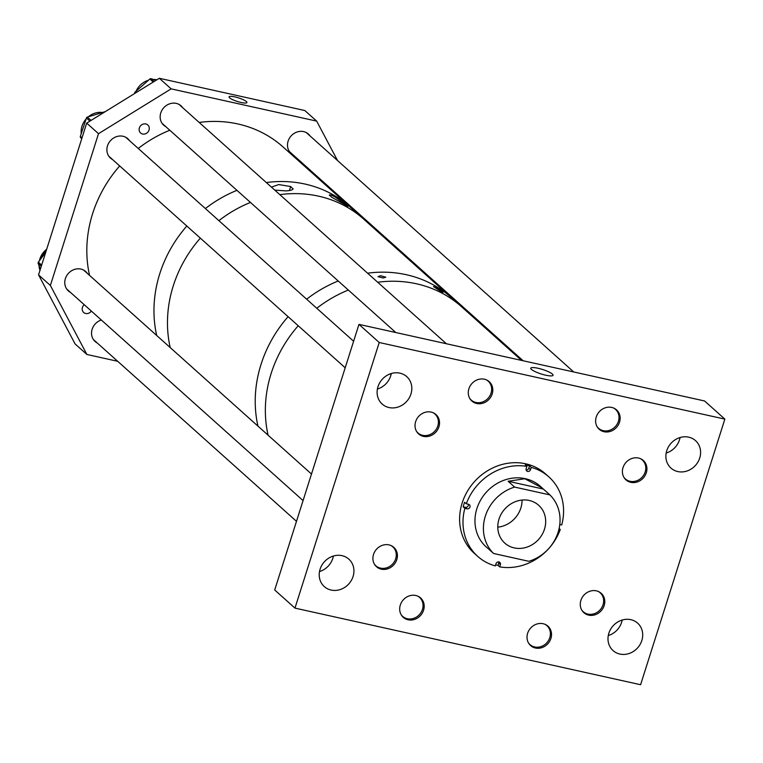 <?xml version="1.0" encoding="UTF-8"?>
<svg xmlns="http://www.w3.org/2000/svg" width="763" height="763" viewBox="0 0 763 763"><rect width="100%" height="100%" fill="white"/><g stroke="black" fill="none" stroke-linecap="round" stroke-linejoin="round"><path stroke-width="1.14" d="M545.793 375.215A11.693 2.346 17.6 0 0 553.041 375.31A11.693 2.346 17.6 0 0 538.02 368.262A11.693 2.346 17.6 0 0 530.752 368.233A11.693 2.346 17.6 0 0 545.793 375.215M596.237 416.999A13 11.636 131.8 0 0 599.213 429.273A13 11.636 131.8 0 0 619.527 422.168A13 11.636 131.8 0 0 616.552 409.893A13 11.636 131.8 0 0 596.237 416.999M468.902 388.777A13 11.636 131.8 0 0 471.877 401.052A13 11.636 131.8 0 0 492.192 393.937A13 11.636 131.8 0 0 489.217 381.672A13 11.636 131.8 0 0 468.902 388.777M415.644 421.653A13 11.636 131.8 0 0 418.61 433.918A13 11.636 131.8 0 0 438.925 426.813A13 11.636 131.8 0 0 435.959 414.538A13 11.636 131.8 0 0 415.644 421.653M623.018 467.614A13 11.636 131.8 0 0 625.984 479.879A13 11.636 131.8 0 0 646.299 472.774A13 11.636 131.8 0 0 643.333 460.499A13 11.636 131.8 0 0 623.018 467.614M527.634 633.28A13 11.636 131.8 0 0 530.6 645.555A13 11.636 131.8 0 0 550.915 638.44A13 11.636 131.8 0 0 547.948 626.175A13 11.636 131.8 0 0 527.634 633.28M400.298 605.059A13 11.636 131.8 0 0 403.265 617.324A13 11.636 131.8 0 0 423.579 610.219A13 11.636 131.8 0 0 420.613 597.954A13 11.636 131.8 0 0 400.298 605.059M580.891 600.414A13 11.636 131.8 0 0 583.857 612.679A13 11.636 131.8 0 0 604.172 605.574A13 11.636 131.8 0 0 601.206 593.309A13 11.636 131.8 0 0 580.891 600.414M373.517 554.453A13 11.636 131.8 0 0 376.483 566.718A13 11.636 131.8 0 0 396.798 559.613A13 11.636 131.8 0 0 393.832 547.348A13 11.636 131.8 0 0 373.517 554.453M608.864 633.214A18.407 16.481 131.8 0 0 613.07 650.591A18.407 16.481 131.8 0 0 641.836 640.519A18.407 16.481 131.8 0 0 637.63 623.152A18.407 16.481 131.8 0 0 608.864 633.214M608.283 635.55A18.407 16.481 131.8 0 0 621.578 622.389A18.407 16.481 131.8 0 0 622.16 620.052M666.757 450.704A18.407 16.481 131.8 0 0 670.963 468.081A18.407 16.481 131.8 0 0 699.728 458.01A18.407 16.481 131.8 0 0 695.522 440.642A18.407 16.481 131.8 0 0 666.757 450.704M666.175 453.041A18.407 16.481 131.8 0 0 679.471 439.879A18.407 16.481 131.8 0 0 680.052 437.542M320.088 569.208A18.407 16.481 131.8 0 0 324.294 586.585A18.407 16.481 131.8 0 0 353.059 576.523A18.407 16.481 131.8 0 0 348.853 559.145A18.407 16.481 131.8 0 0 320.088 569.208M319.506 571.544A18.407 16.481 131.8 0 0 332.792 558.382A18.407 16.481 131.8 0 0 333.374 556.046M377.981 386.698A18.407 16.481 131.8 0 0 382.187 404.075A18.407 16.481 131.8 0 0 410.952 394.004A18.407 16.481 131.8 0 0 406.746 376.636A18.407 16.481 131.8 0 0 377.981 386.698M377.399 389.035A18.407 16.481 131.8 0 0 390.694 375.873A18.407 16.481 131.8 0 0 391.276 373.536M358.963 324.37L379.221 342.501L724.85 419.106L640.596 684.716L294.966 608.111L274.709 589.98L358.963 324.37L704.583 400.976L724.85 419.106M379.221 342.501L294.966 608.111M521.51 360.394L461.615 306.783A121.899 109.09 131.8 0 0 377.704 282.262A121.899 109.09 131.8 0 1 461.615 306.783L451.486 297.713A121.899 109.09 131.8 0 0 367.566 273.192A121.899 109.09 131.8 0 1 451.486 297.713L363.732 219.162A121.899 109.09 131.8 0 0 279.821 194.641A121.899 109.09 131.8 0 1 363.732 219.162L350.227 207.069A121.899 109.09 131.8 0 0 266.306 182.548A121.899 109.09 131.8 0 1 350.227 207.069L283.083 146.973A121.899 109.09 131.8 0 0 199.162 122.442M348.338 290.054A121.899 109.09 131.8 0 0 316.779 308.271A121.899 109.09 131.8 0 1 348.338 290.054M298.228 325.753A121.899 109.09 131.8 0 0 282.634 347.48A121.899 109.09 131.8 0 0 268.09 435.206A121.899 109.09 131.8 0 1 271.17 373.412A121.899 109.09 131.8 0 1 298.228 325.753M338.209 280.994A121.899 109.09 131.8 0 0 306.65 299.201A121.899 109.09 131.8 0 1 338.209 280.994M288.099 316.683A121.899 109.09 131.8 0 0 255.443 408.51A121.899 109.09 131.8 0 0 257.961 426.135A121.899 109.09 131.8 0 1 261.041 364.352A121.899 109.09 131.8 0 1 288.099 316.683M250.455 202.443A121.899 109.09 131.8 0 0 218.895 220.65A121.899 109.09 131.8 0 1 250.455 202.443M200.345 238.132A121.899 109.09 131.8 0 0 167.688 329.959A121.899 109.09 131.8 0 0 170.206 347.585A121.899 109.09 131.8 0 1 173.287 285.801A121.899 109.09 131.8 0 1 200.345 238.132M236.95 190.349A121.899 109.09 131.8 0 0 205.39 208.566A121.899 109.09 131.8 0 1 236.95 190.349M186.84 226.039A121.899 109.09 131.8 0 0 156.701 335.491A121.899 109.09 131.8 0 1 159.782 273.707A121.899 109.09 131.8 0 1 186.84 226.039M169.806 130.244A121.899 109.09 131.8 0 0 138.246 148.461M119.696 165.933A121.899 109.09 131.8 0 0 89.557 275.386M597.095 426.66A12.694 11.359 131.8 0 0 598.564 428.281A12.694 11.359 131.8 0 0 618.402 421.338A12.694 11.359 131.8 0 0 615.503 409.359A12.694 11.359 131.8 0 0 613.719 408.081M469.76 398.439A12.694 11.359 131.8 0 0 471.229 400.06A12.694 11.359 131.8 0 0 491.067 393.117A12.694 11.359 131.8 0 0 488.167 381.138A12.694 11.359 131.8 0 0 486.384 379.86M416.503 431.305A12.694 11.359 131.8 0 0 417.962 432.926A12.694 11.359 131.8 0 0 430.017 434.567A12.694 11.359 131.8 0 0 438.22 424.285A12.694 11.359 131.8 0 0 434.9 414.004A12.694 11.359 131.8 0 0 433.126 412.726M374.375 564.105A12.694 11.359 131.8 0 0 375.835 565.736A12.694 11.359 131.8 0 0 387.747 567.424A12.694 11.359 131.8 0 0 396.035 557.391A12.694 11.359 131.8 0 0 392.773 546.813A12.694 11.359 131.8 0 0 390.999 545.535M401.157 614.711A12.694 11.359 131.8 0 0 402.616 616.342A12.694 11.359 131.8 0 0 422.454 609.399A12.694 11.359 131.8 0 0 419.555 597.419A12.694 11.359 131.8 0 0 417.781 596.141M528.492 642.942A12.694 11.359 131.8 0 0 529.951 644.563A12.694 11.359 131.8 0 0 549.789 637.62A12.694 11.359 131.8 0 0 546.89 625.641A12.694 11.359 131.8 0 0 545.116 624.363M581.749 610.066A12.694 11.359 131.8 0 0 583.209 611.697A12.694 11.359 131.8 0 0 603.047 604.754A12.694 11.359 131.8 0 0 600.147 592.775A12.694 11.359 131.8 0 0 598.373 591.497M623.876 477.266A12.694 11.359 131.8 0 0 625.345 478.887A12.694 11.359 131.8 0 0 643.123 475.969A12.694 11.359 131.8 0 0 642.274 459.965A12.694 11.359 131.8 0 0 640.5 458.697M329.32 195.099C329.492 194.441 331.476 195.099 335.272 197.092L348.033 206.306L331.771 197.293L329.32 195.004M293.002 189.081L293.116 188.728C292.763 189.93 290.341 190.655 285.839 190.893L274.737 190.092M271.39 187.097L278.772 184.57L290.665 186.525L293.068 188.928M289.396 190.531L290.665 186.525M440.175 290.989L433.498 286.573L436.579 287.765C443.293 292.029 444.495 293.106 440.175 290.989L443.026 292.305M383.14 277.99L378.019 276.645L380.613 275.729L385.801 277.207L383.14 277.99M241.108 102.49A9.366 1.879 17.6 0 0 246.926 102.528A9.366 1.879 17.6 0 0 234.88 96.911A9.366 1.879 17.6 0 0 229.072 96.863A9.366 1.879 17.6 0 0 241.108 102.49M310.112 136.005A13.009 11.645 131.8 0 0 308.433 134.069A13.009 11.645 131.8 0 0 288.099 141.184A13.009 11.645 131.8 0 0 291.075 153.458A13.009 11.645 131.8 0 0 293.183 154.927M182.777 107.783A13.009 11.645 131.8 0 0 181.089 105.847A13.009 11.645 131.8 0 0 160.764 112.962A13.009 11.645 131.8 0 0 163.74 125.237A13.009 11.645 131.8 0 0 165.848 126.706M129.519 140.65A13.009 11.645 131.8 0 0 127.831 138.713A13.009 11.645 131.8 0 0 107.507 145.828A13.009 11.645 131.8 0 0 110.473 158.103A13.009 11.645 131.8 0 0 112.581 159.572M87.392 273.45A13.009 11.645 131.8 0 0 85.704 271.523A13.009 11.645 131.8 0 0 65.38 278.629A13.009 11.645 131.8 0 0 68.346 290.913A13.009 11.645 131.8 0 0 70.454 292.372M101.326 320.002A13.009 11.645 131.8 0 0 92.151 329.244A13.009 11.645 131.8 0 0 95.127 341.519A13.009 11.645 131.8 0 0 97.235 342.978M139.371 127.917A5.398 4.826 131.8 0 0 140.602 133.01A5.398 4.826 131.8 0 0 149.033 130.053A5.398 4.826 131.8 0 0 147.803 124.97A5.398 4.826 131.8 0 0 139.371 127.917M84.226 304.695A5.398 4.826 131.8 0 0 82.442 307.394A5.398 4.826 131.8 0 0 83.672 312.477A5.398 4.826 131.8 0 0 91.341 311.075M117.702 361.3L86.887 354.471L75.07 343.894L38.551 274.88L86.696 123.101L159.324 78.284L304.847 110.54L316.674 121.117L171.141 88.861L98.513 133.687L86.696 123.101M38.551 274.88L50.368 285.457L98.513 133.687M159.324 78.284L171.141 88.861M324.046 182.557A13.009 11.645 131.8 0 0 323.178 182.862M337.532 160.545L316.674 121.117M50.368 285.457L86.887 354.471M559.126 528.454L560.271 529.484A53.343 47.735 -48.2 0 1 499.689 566.88L498.001 565.364L498.725 563.056L500.414 564.572A2.442 2.184 131.8 0 0 496.055 563.599L495.321 565.908A53.343 47.735 -48.2 0 1 477.714 556.38A53.343 47.735 -48.2 0 1 464.858 508.339L463.17 506.823L465.382 507.319L467.07 508.826A2.442 2.184 131.8 0 0 469.417 504.734A2.442 2.184 131.8 0 0 468.511 504.276L466.298 503.78A53.343 47.735 -48.2 0 1 526.89 466.393L525.202 464.877A53.343 47.735 131.8 0 1 529.57 465.85L531.258 467.357A53.343 47.735 -48.2 0 1 548.864 476.894A53.343 47.735 -48.2 0 1 561.721 524.934L559.784 524.505M465.382 507.319A2.442 2.184 131.8 0 0 468.339 504.238M540.996 486.899A40.639 36.376 131.8 0 0 540.395 486.355A40.639 36.376 131.8 0 0 476.894 508.568A40.639 36.376 131.8 0 0 486.184 546.918A40.639 36.376 131.8 0 0 486.794 547.452M477.714 556.38L474.338 553.356A53.343 47.735 -48.2 0 1 462.149 503.027A53.343 47.735 -48.2 0 1 545.488 473.871L548.864 476.894M466.298 503.78L464.61 502.273A53.343 47.735 131.8 0 0 463.837 504.534A53.343 47.735 131.8 0 0 463.17 506.823M495.635 564.897A53.343 47.735 131.8 0 0 498.001 565.364M526.89 466.393L526.155 468.701A2.442 2.184 131.8 0 0 530.523 469.674L531.258 467.357M467.07 508.826L464.858 508.339M500.414 564.572L499.689 566.88M558.955 529.198L560.271 529.484M526.108 469.979A2.442 2.184 131.8 0 0 528.835 468.158L529.57 465.85M498.725 563.056A2.442 2.184 131.8 0 0 498.783 561.778M498.992 519.155A25.398 22.728 131.8 0 0 504.791 543.113A25.398 22.728 131.8 0 0 544.467 529.236A25.398 22.728 131.8 0 0 538.668 505.268A25.398 22.728 131.8 0 0 498.992 519.155M497.781 527.157A25.398 22.728 131.8 0 0 520.824 508.072A25.398 22.728 131.8 0 0 522.035 500.061M488.73 549.141L493.585 553.49L528.807 561.301A40.63 36.366 131.8 0 0 558.115 532.259A40.63 36.366 131.8 0 0 549.875 494.891L539.784 485.821M542.073 487.862L524.81 478.754L508.139 481.262L514.644 487.09A40.63 36.366 131.8 0 0 485.344 516.131A40.63 36.366 131.8 0 0 493.585 553.49M514.644 487.09L549.875 494.891M508.139 481.262L543.361 489.064M40.382 269.11L38.15 263.359L41.307 266.182M41.65 265.104L38.35 262.148L45.694 252.362M38.35 262.148A1.268 1.135 131.8 0 0 38.15 263.359M154.145 81.479L151.055 78.713L156.11 80.268M135.881 92.752L135.099 92.046L149.872 79.009L153.249 82.032M151.055 78.713A1.268 1.135 131.8 0 0 149.872 79.009M135.099 92.046A1.268 1.135 131.8 0 0 134.641 93.21M81.736 138.732L80.573 137.521L81.784 138.599M82.013 137.855L80.353 136.358L86.438 117.979L89.929 121.107M91.055 120.411L87.344 117.092L105.323 111.608M80.353 136.358A1.268 1.135 131.8 0 0 80.573 137.521M87.344 117.092A1.268 1.135 131.8 0 0 86.438 117.979M528.835 468.158L530.523 469.674M46.686 249.234A18.369 16.433 131.8 0 0 39.39 260.755M39.008 265.572A18.369 16.433 131.8 0 0 39.991 270.34M156.882 79.791A18.369 16.433 131.8 0 0 153.477 79.457M148.499 80.21A18.369 16.433 131.8 0 0 136.072 91.188M102.509 112.466A18.369 16.433 131.8 0 0 88.384 116.777M86.114 118.98A18.369 16.433 131.8 0 0 81.221 133.735M615.503 409.359L614.482 408.453M573.728 371.972L306.325 132.609M598.564 428.281L597.543 427.375M523.122 360.756L289.387 151.532M488.167 381.138L487.147 380.232M446.393 343.741L178.99 104.378M471.229 400.06L470.208 399.154M395.787 332.525L162.052 123.301M434.9 414.004L433.889 413.098M391.018 374.719L390.122 373.918M353.612 341.242L125.723 137.254M417.962 432.926L416.951 432.02M345.191 367.785L108.785 156.177M375.835 565.736L374.824 564.82M303.064 500.585L66.658 288.977M392.773 546.813L391.762 545.898M311.485 474.042L83.596 270.054M419.555 597.419L418.544 596.513M402.616 616.342L401.605 615.436M296.483 521.329L93.439 339.583M546.89 625.641L545.879 624.735M529.951 644.563L528.94 643.657M600.147 592.775L599.136 591.859M583.209 611.697L582.198 610.781M642.274 459.965L641.263 459.059M625.345 478.887L624.325 477.981M487.872 548.416L485.583 546.365M39.972 270.379L38.932 265.371M39.256 260.936L46.753 249.024M156.92 79.762L153.287 79.4M148.671 80.067L135.862 91.379M102.595 112.438L88.069 116.873M81.174 133.868L86.219 118.656"/></g></svg>
